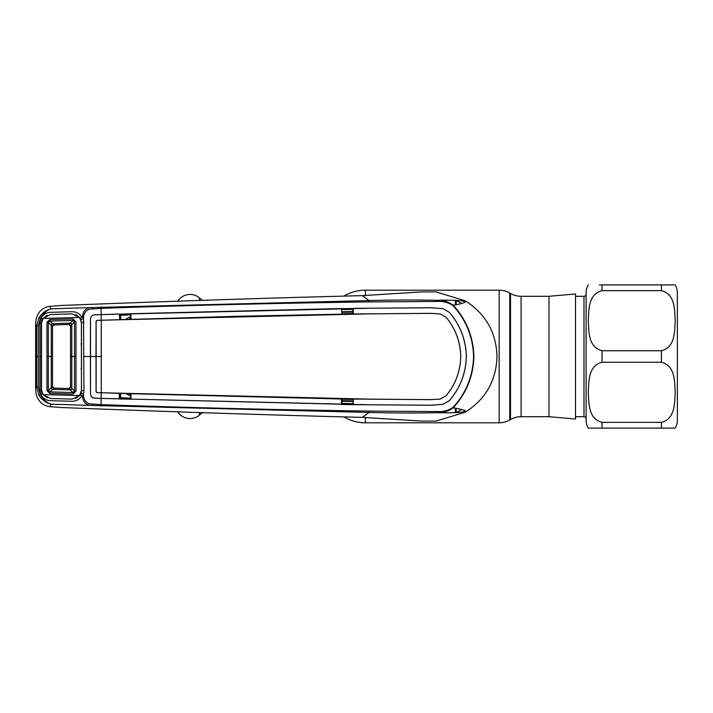 <?xml version="1.0" encoding="UTF-8"?>
<svg xmlns="http://www.w3.org/2000/svg" width="713" height="713" viewBox="0 0 713 713"><rect width="100%" height="100%" fill="white"/><g stroke="black" fill="none" stroke-linecap="round" stroke-linejoin="round"><path stroke-width="1.07" d="M344.254 417.141A42.432 42.432 0 0 0 365.43 422.8L499.162 422.8A21.221 21.221 0 0 0 509.768 419.957L510.49 419.547L510.49 293.453L509.768 293.043A21.221 21.221 0 0 0 499.162 290.2L365.43 290.2A42.432 42.432 0 0 0 344.254 295.859M510.49 419.547A21.221 21.221 0 0 1 521.096 416.704L521.096 296.296A21.221 21.221 0 0 1 510.49 293.453M521.096 416.704L548.983 416.704L548.983 296.296L521.096 296.296M548.983 416.704L575.507 419.021L575.507 293.979L548.983 296.296M202.528 300.458L199.426 297.856L199.426 300.574M202.528 412.542L199.426 415.144A14.599 14.599 0 0 1 177.59 411.57M177.59 301.43A14.599 14.599 0 0 1 199.426 297.856M677.35 420.153L677.35 292.847L677.35 420.153A15.909 15.909 0 0 1 675.22 428.103L664.195 428.103M677.35 292.847A15.909 15.909 0 0 0 675.22 284.897L661.441 284.897L675.22 284.897M661.441 290.663C675.585 294.317 674.462 310.449 675.22 320.716C674.462 330.966 675.541 347.16 661.441 350.734L602.03 350.734C587.886 347.079 589 330.939 588.252 320.681C589 310.431 587.931 294.237 602.03 290.663L661.441 290.663L661.441 284.897L599.285 284.897M661.441 362.266C675.585 365.921 674.462 382.061 675.22 392.319C674.462 402.569 675.541 418.763 661.441 422.337L602.03 422.337C587.886 418.683 589 402.551 588.252 392.284C589 382.034 587.931 365.84 602.03 362.266L661.441 362.266L661.441 350.734M588.252 284.897A15.909 15.909 0 0 0 586.113 292.847L586.113 420.153A15.909 15.909 0 0 0 588.252 428.103L675.22 428.103M575.507 416.704L583.992 416.704A2.121 2.121 0 0 1 586.113 418.825L586.113 294.175A2.121 2.121 0 0 1 583.992 296.296L575.507 296.296M602.03 422.337L602.03 428.103L588.252 428.103M130.274 319.549L119.686 319.495L119.365 314.059L94.624 314.843C92.164 315.11 90.801 316.519 90.524 319.067L90.498 393.933L90.417 356.5L95.988 356.5L96.086 391.615L97.36 392.649L369.12 399.137L431.24 399.663L440.224 399.066L446.169 395.715C455.491 384.369 460.357 371.295 460.776 356.5L460.75 356.5C460.34 371.259 455.473 384.325 446.151 395.697L440.224 399.066L431.24 399.628L353.265 399.066L353.238 404.645L341.482 404.458L341.491 398.888L353.265 399.066L352.873 404.503L101.112 398.38L101.13 404.645C190.95 407.756 280.325 409.895 369.245 411.08L437.354 411.553L436.962 412.684C415.224 413.166 392.596 413.085 369.076 412.435L92.538 405.465C86.211 405.608 82.851 402.346 82.45 395.67L83.537 395.626C84.134 401.437 87.334 404.253 93.145 404.066L101.13 404.645L101.005 406.036M129.873 319.166L129.65 317.08L126.361 318.845M130.622 317.044L129.65 317.08M130.622 314.852L120.675 315.244L120.702 319.442A1.595 0.472 179.7 0 0 120.292 319.469M369.245 411.08L369.076 412.435L362.382 417.372L421.258 421.071L435.688 421.125M352.873 401.464L341.901 401.223M341.901 403.389L352.873 403.62M341.901 400.697L352.873 400.92M352.873 399.476L341.901 399.253M83.947 390.653L81.451 390.59L81.451 322.41L80.489 318.123L82.45 317.33C82.851 310.663 86.211 307.392 92.538 307.535L369.076 300.565L362.382 295.628L421.258 291.929L436.071 291.902L465.241 300.806C465.901 301.759 459.413 299.576 436.962 300.316C442.907 299.977 448.352 301.626 453.281 305.262L453.013 305.583C448.21 302.428 442.987 301.055 437.354 301.447L369.245 301.92C280.325 303.105 190.95 305.244 101.13 308.355L93.145 308.934C87.334 308.747 84.134 311.563 83.537 317.374L83.947 390.653L83.528 394.173L81.077 393.629L81.407 390.59M437.354 411.553C442.987 411.954 448.201 410.572 453.013 407.417L453.281 407.738C469.216 410.893 464.439 410.697 465.241 412.194C485.633 399.244 496.221 380.68 497.006 356.5C496.221 332.32 485.633 313.756 465.241 300.806C465.179 302.16 467.906 302.41 453.281 305.262C466.364 319.638 473.245 336.714 473.913 356.5C473.28 376.179 466.409 393.264 453.281 407.738C448.352 411.374 442.907 413.023 436.962 412.684C460.126 413.424 465.839 411.196 465.241 412.194L436.071 421.098M341.901 313.747L352.873 313.515M352.873 312.08L341.901 312.303M352.873 309.38L341.901 309.611M341.901 311.777L352.873 311.536M461.864 303.417A60.765 60.765 0 0 0 456.16 300.619L456.16 304.701M456.16 408.299L456.16 412.381A60.765 60.765 0 0 0 461.864 409.583M369.245 301.92L369.076 300.565C392.596 299.915 415.224 299.834 436.962 300.316L437.354 301.447M453.013 407.417C466.07 393.166 472.933 376.188 473.61 356.5C472.969 336.91 466.106 319.941 453.013 305.583M38.252 386.99L36.63 386.892L36.63 326.108L38.903 317.74C42.584 312.606 46.728 309.638 51.318 308.836C47.308 309.781 43.627 312.98 40.285 318.426L38.252 326.01L38.252 386.99L40.285 394.574L40.935 394.565L39.812 390.082L39.821 356.5L41.523 356.5L41.497 323.132L43.074 318.426L79.589 317.437L72.138 313.889L50.436 314.504L43.074 318.426M38.903 395.26L40.285 394.574C43.627 400.02 47.308 403.21 51.318 404.164C46.728 403.362 42.584 400.394 38.903 395.26L36.63 386.892L35.65 388.549L36.024 393.469C37.905 401.062 42.459 405.465 49.678 406.686L62.396 407.578C171.931 411.847 271.929 415.109 362.382 417.372M93.145 404.066L92.538 405.465L51.318 404.164L49.678 406.686M47.316 315.146L42.156 319.112L41.149 323.016L41.149 389.984L42.156 393.888L40.935 394.565C42.896 398.424 46.042 400.456 50.373 400.67L72.129 401.285C76.451 401.25 79.66 399.369 81.772 395.653L82.45 395.67M42.156 393.888L47.316 397.854M35.65 388.549L35.65 324.451L36.63 326.108L38.252 326.01M101.201 398.407L369.2 404.761L431.41 405.26L443.13 404.289L449.431 400.599C460.25 387.925 465.901 373.22 466.382 356.5C465.901 339.78 460.25 325.075 449.431 312.401L443.121 308.738L431.41 307.775L353.238 308.355L353.265 313.934L431.24 313.372L440.224 313.961L446.169 317.285C455.473 328.675 460.34 341.741 460.75 356.5M449.404 312.428C460.224 325.11 465.865 339.807 466.347 356.5C465.865 373.193 460.224 387.89 449.404 400.572L443.121 404.262L431.41 405.225L353.238 404.645M101.451 356.5L95.988 356.5L96.086 321.385L97.36 320.351L101.264 320.217L101.264 392.783M460.776 356.5C460.357 341.705 455.491 328.631 446.169 317.285L440.224 313.934L431.24 313.372M101.264 320.217L369.12 313.863L431.24 313.337M341.901 404.342L341.901 399.03L352.873 399.191M341.901 399.03L130.978 393.71L130.951 399.28M97.36 392.649L130.978 393.71L130.622 399.191L119.365 398.941L119.338 393.371L130.274 393.451M96.112 321.144L96.112 391.856M97.36 320.351L239.113 316.242L353.265 313.934L341.901 313.97L341.518 308.533L130.951 313.72L130.978 319.29L130.622 313.809L119.686 314.139M101.175 320.226L101.201 314.593L369.2 308.239L431.41 307.74L443.13 308.711L449.431 312.401M119.365 314.059L119.686 319.495M341.518 308.533L341.901 313.97M341.901 308.658L352.873 308.497L352.873 313.809M119.686 398.861L119.686 393.505M101.175 392.774L101.112 398.38L94.624 398.157C92.164 397.89 90.801 396.481 90.524 393.933C90.774 396.508 92.146 397.925 94.624 398.193L101.103 398.407M96.086 391.615L96.816 392.622M83.92 356.5L90.382 356.5L90.498 319.067C90.774 316.492 92.146 315.075 94.624 314.807L101.103 314.593M96.086 321.385L96.816 320.378M101.201 314.593L101.005 306.964M35.65 324.451L36.024 319.531C37.905 311.938 42.459 307.535 49.678 306.314L62.396 305.422C171.931 301.153 271.929 297.891 362.382 295.628M93.145 308.934L92.538 307.535L51.318 308.836L49.678 306.314M41.167 356.5L39.821 356.5L39.812 322.918L40.935 318.435L38.903 317.74M41.506 323.025L39.812 322.918M39.812 390.082L41.506 389.975M75.721 398.451L80.489 394.877L81.077 393.629L83.528 394.173L83.537 395.626M81.772 395.653L80.489 394.877M81.407 322.41L83.947 322.347M81.077 319.371L83.528 318.827L81.077 319.371M80.489 318.123L75.721 314.549M42.156 319.112L40.935 318.435C42.896 314.576 46.042 312.544 50.373 312.33L72.129 311.715C76.451 311.75 79.66 313.631 81.772 317.347M82.45 317.33L83.537 317.374M130.622 398.148L120.675 397.756L120.702 393.558A1.595 0.472 -179.7 0 1 120.301 393.531M126.076 393.71L130.622 395.956M129.65 395.92L129.873 393.834M49.767 393.407L49.785 391.909L54.081 388.113A1.595 1.595 0 0 1 52.53 386.517L48.306 390.635L49.785 391.909L73.029 392.551L74.544 391.187L70.525 386.936L68.885 388.523L73.029 392.551L73.02 394.066L49.767 393.407L46.969 390.697L46.978 356.5L48.315 356.5L48.306 390.635L46.969 390.697M68.929 388.523A1.595 1.595 0 0 1 68.885 388.523L54.081 388.104L52.53 386.517L52.53 356.5L52.53 386.517A1.595 1.595 -134.1 0 0 54.081 388.104L68.885 388.523A1.595 1.595 -0 0 0 70.525 386.936A1.595 1.595 0 0 1 68.929 388.523M48.315 356.5L46.978 356.5L46.969 322.303L49.767 319.593L73.02 318.934L75.979 321.741L74.544 321.813L70.525 326.064L68.885 324.477L73.029 320.449L49.785 321.091L48.306 322.365L48.315 356.5L51.256 356.5L51.247 387.925A1.595 1.239 47.3 0 0 52.575 389.343L70.355 389.851A1.595 1.212 -44.7 0 0 71.799 388.416A1.595 1.212 -44.7 0 1 70.364 389.859M49.767 319.593L49.785 321.091L54.081 324.887L68.885 324.477A1.595 1.595 0 0 1 70.525 326.064L70.525 386.936L70.525 326.064A1.595 1.595 0 0 0 68.885 324.477L54.081 324.896A1.595 1.595 -0 0 0 52.53 326.483L52.53 356.5L52.53 326.483L48.306 322.365L46.969 322.303M52.53 356.5L51.256 356.5L51.247 325.075A1.595 1.239 -47.3 0 1 52.575 323.657L70.355 323.149A1.595 1.212 44.7 0 1 71.799 324.584L71.808 356.5L74.553 356.5L74.544 391.187L75.979 391.259L73.02 394.066M75.979 321.741L75.979 391.259M43.074 394.574L50.436 398.496L72.138 399.111L79.589 395.563L43.074 394.574L41.497 389.868L41.523 356.5M54.081 324.887L54.081 324.896A1.595 1.595 134.1 0 0 52.53 326.483L54.081 324.896M79.589 395.563L81.416 390.483L81.514 356.5M81.487 368.104L81.05 369.174M81.05 343.826L81.487 344.896M81.407 356.5L81.416 322.517L79.589 317.437M73.02 318.934L73.029 320.449L74.544 321.813L74.553 356.5L75.988 356.5M71.808 324.575A1.595 1.212 44.7 0 0 70.364 323.141M52.566 323.64A1.595 1.239 -47.5 0 0 51.247 325.075M52.566 389.36L52.575 389.343A1.595 1.239 47.5 0 1 51.247 387.925M71.808 388.425L71.808 356.5L70.525 356.5M509.768 419.957L509.768 293.043M499.162 422.8L499.162 290.2M365.43 422.8L365.43 417.39M365.43 295.61L365.43 290.2M199.426 412.426L199.426 415.144M661.441 428.103L661.441 422.337M602.03 350.734L602.03 362.266M602.03 284.897L602.03 290.663M583.992 416.704L583.992 296.296M465.17 302.276A63.412 63.412 0 0 0 462.568 300.779M462.568 412.221A63.412 63.412 0 0 0 465.17 410.724M455.357 300.342L455.357 304.861M455.357 408.139L455.357 412.658M38.35 356.5L36.737 356.5M119.686 397.587A1.595 0.517 -179.7 0 0 120.675 397.756M119.686 315.413A1.595 0.517 179.7 0 1 120.675 315.244"/></g></svg>
